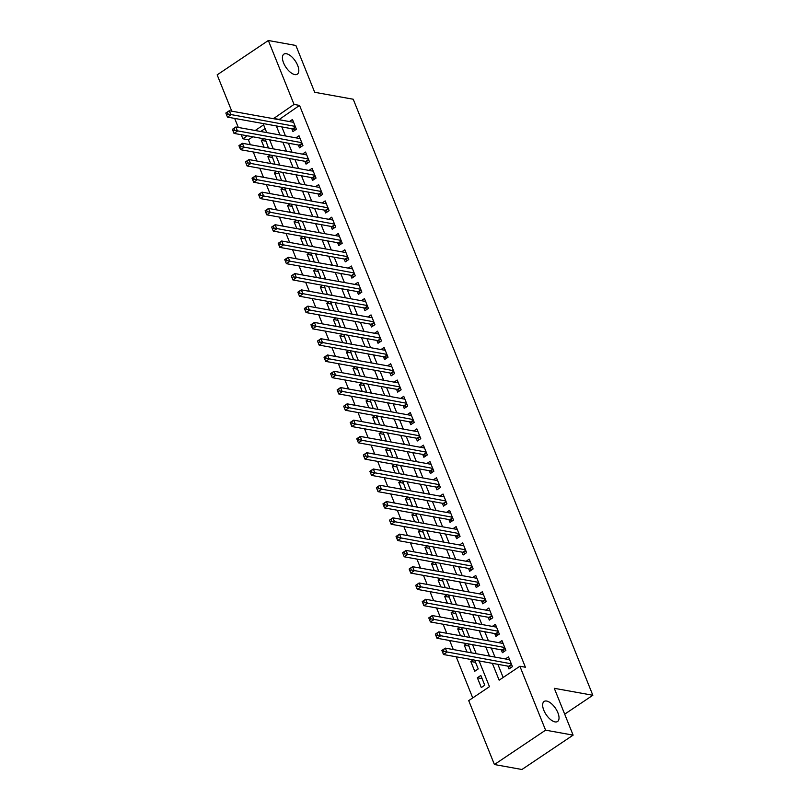 <?xml version="1.0" encoding="UTF-8"?>
<svg xmlns="http://www.w3.org/2000/svg" width="810" height="810" viewBox="0 0 810 810"><rect width="100%" height="100%" fill="white"/><g stroke="black" fill="none" stroke-linecap="round" stroke-linejoin="round"><path stroke-width="1.21" d="M294.81 74.581A12.069 5.65 -123.9 0 1 284.614 65.114A12.069 5.65 -123.9 0 1 283.895 54.138A12.069 5.65 -123.9 0 1 286.426 53.733A12.069 5.65 -123.9 0 1 296.622 63.19A12.069 5.65 -123.9 0 1 297.341 74.166A12.069 5.65 -123.9 0 1 294.81 74.581M555.032 721.902A12.069 5.65 -123.9 0 1 544.836 712.435A12.069 5.65 -123.9 0 1 544.117 701.46A12.069 5.65 -123.9 0 1 546.649 701.055A12.069 5.65 -123.9 0 1 556.845 710.522A12.069 5.65 -123.9 0 1 557.563 721.497A12.069 5.65 -123.9 0 1 555.032 721.902M231.761 111.162L217.161 74.864L268.343 40.5L295.873 45.471L314.695 92.289L353.231 99.235L592.839 695.263L554.293 688.308L573.115 735.136L521.934 769.5L494.414 764.529L468.717 700.62L489.463 686.678L479.115 660.94M252.821 136.789L248.366 139.776L250.351 144.727M253.267 151.976L256.902 161.018M259.818 168.257L263.452 177.299M266.358 184.548L269.993 193.58M272.909 200.829L276.544 209.871M279.45 217.12L283.085 226.152M286.001 233.401L289.636 242.433M292.552 249.682L296.176 258.724M299.092 265.974L302.727 275.005M305.643 282.255L309.278 291.296M312.184 298.536L315.819 307.577M318.735 314.827L322.37 323.858M325.276 331.108L328.911 340.149M331.827 347.399L335.462 356.43M338.377 363.68L342.002 372.721M344.918 379.961L348.553 389.002M351.469 396.252L355.104 405.283M358.01 412.533L361.645 421.575M364.561 428.824L368.196 437.856M371.101 445.105L374.736 454.137M377.652 461.386L381.287 470.428M384.203 477.677L387.828 486.709M390.744 493.958L394.379 503M397.295 510.239L400.92 519.281M403.836 526.53L407.47 535.562M410.386 542.811L414.021 551.853M416.927 559.103L420.562 568.134M423.478 575.383L427.113 584.425M430.019 591.664L433.654 600.706M436.57 607.956L440.205 616.987M443.121 624.237L446.745 633.278M449.661 640.518L453.296 649.559M456.212 656.809L472.736 697.916M248.366 139.776L242.858 138.783L241.218 134.703M238.302 127.453L234.667 118.412M291.782 128.719L292.936 131.564L296.389 129.246L292.461 119.475L289.362 121.561M298.333 145L299.477 147.855L302.94 145.527L299.011 135.756L295.903 137.842M304.884 161.291L306.028 164.136L309.481 161.818L305.552 152.047L302.454 154.123M311.425 177.572L312.569 180.417L316.032 178.099L312.103 168.328L308.995 170.414M317.976 193.853L319.12 196.708L322.572 194.38L318.644 184.609L315.546 186.695M324.516 210.144L325.66 212.989L329.123 210.671L325.195 200.9L322.096 202.986M331.067 226.425L332.211 229.281L335.664 226.952L331.746 217.181L328.637 219.267M337.608 242.716L338.752 245.562L342.215 243.243L338.286 233.472L335.188 235.548M344.159 258.998L345.303 261.843L348.766 259.524L344.837 249.753L341.729 251.839M350.7 275.279L351.854 278.134L355.307 275.805L351.378 266.034L348.28 268.12M357.25 291.57L358.395 294.415L361.857 292.096L357.929 282.325L354.82 284.411M363.801 307.851L364.945 310.706L368.398 308.377L364.47 298.606L361.371 300.692M370.342 324.132L371.486 326.987L374.949 324.668L371.02 314.898L367.922 316.973M376.893 340.423L378.037 343.268L381.49 340.949L377.561 331.179L374.463 333.264M383.434 356.704L384.578 359.559L388.041 357.23L384.112 347.46L381.014 349.545M389.985 372.995L391.129 375.84L394.591 373.521L390.663 363.751L387.555 365.826M396.525 389.276L397.68 392.121L401.132 389.802L397.204 380.032L394.106 382.117M403.076 405.557L404.22 408.412L407.683 406.083L403.755 396.313L400.646 398.399M409.627 421.848L410.771 424.693L414.224 422.375L410.295 412.604L407.197 414.69M416.168 438.129L417.312 440.984L420.775 438.656L416.846 428.885L413.738 430.971M422.719 454.41L423.863 457.265L427.315 454.947L423.387 445.176L420.289 447.252M429.259 470.701L430.404 473.546L433.866 471.228L429.938 461.457L426.84 463.543M435.81 486.982L436.954 489.837L440.417 487.509L436.489 477.738L433.38 479.824M442.351 503.273L443.505 506.118L446.958 503.8L443.029 494.029L439.931 496.105M448.902 519.554L450.046 522.399L453.509 520.081L449.58 510.31L446.472 512.396M455.453 535.835L456.597 538.69L460.05 536.372L456.121 526.591L453.023 528.677M461.994 552.126L463.138 554.971L466.6 552.653L462.672 542.882L459.564 544.968M468.544 568.407L469.689 571.263L473.141 568.934L469.213 559.163L466.115 561.249M475.085 584.698L476.229 587.544L479.692 585.225L475.764 575.454L472.665 577.53M481.636 600.979L482.78 603.825L486.233 601.506L482.315 591.735L479.206 593.821M488.177 617.26L489.331 620.116L492.784 617.787L488.855 608.016L485.757 610.102M494.728 633.552L495.872 636.397L499.335 634.078L495.406 624.308L492.298 626.393M501.268 649.833L502.423 652.688L505.875 650.359L501.947 640.588L498.849 642.674M482.112 678.628L477.373 677.778L481.302 687.548L484.765 685.219L480.836 675.449L477.373 677.778M475.561 662.347L470.823 661.486L474.751 671.257L478.214 668.938L474.68 660.14M469.02 646.056L464.282 645.206L467.026 652.04M462.469 629.775L457.731 628.924L460.485 635.749M455.919 613.494L451.19 612.633L453.934 619.468M449.378 597.203L444.639 596.352L447.383 603.187M442.827 580.922L438.099 580.061L440.842 586.896M436.286 564.631L431.548 563.78L434.292 570.615M429.735 548.35L425.007 547.499L427.751 554.323M423.195 532.069L418.456 531.208L421.2 538.042M416.644 515.778L411.905 514.927L414.659 521.762M410.093 499.497L405.365 498.646L408.108 505.47M403.552 483.216L398.814 482.355L401.568 489.189M397.001 466.925L392.273 466.074L395.017 472.908M390.46 450.643L385.722 449.783L388.466 456.617M383.91 434.352L379.181 433.502L381.925 440.336M377.369 418.071L372.63 417.221L375.374 424.045M370.818 401.79L366.079 400.93L368.833 407.764M364.277 385.499L359.539 384.649L362.283 391.483M357.726 369.218L352.988 368.358L355.742 375.192M351.175 352.927L346.447 352.077L349.191 358.911M344.635 336.646L339.896 335.796L342.64 342.62M338.084 320.365L333.356 319.505L336.099 326.339M331.543 304.074L326.805 303.224L329.548 310.058M324.992 287.793L320.254 286.942L323.008 293.767M318.451 271.512L313.713 270.651L316.457 277.486M311.901 255.221L307.162 254.37L309.916 261.205M305.35 238.94L300.621 238.079L303.365 244.914M298.809 222.649L294.07 221.798L296.814 228.633M292.258 206.368L287.53 205.517L290.274 212.341M285.717 190.087L280.979 189.226L283.723 196.06M279.167 173.796L274.438 172.945L277.182 179.779M272.626 157.515L267.887 156.664L270.631 163.488M265.093 128.547L260.709 131.493M473.232 659.877L470.823 661.486M471.41 652.83L468.129 643.859M466.681 643.596L464.282 645.206M464.859 636.538L461.578 627.568M460.131 627.304L457.731 628.924M458.318 620.258L455.038 611.287M453.59 611.024L451.19 612.633M451.767 603.976L448.487 594.996M447.039 594.742L444.639 596.352M445.227 587.685L441.946 578.715M440.498 578.451L438.099 580.061M438.676 571.404L435.395 562.434M433.947 562.17L431.548 563.78M432.125 555.113L428.854 546.142M427.407 545.879L425.007 547.499M425.584 538.832L422.304 529.861M420.856 529.598L418.456 531.208M419.033 522.551L415.753 513.57M414.315 513.317L411.905 514.927M412.492 506.26L409.212 497.289M407.764 497.026L405.365 498.646M405.942 489.979L402.661 481.008M401.213 480.745L398.814 482.355M399.401 473.698L396.12 464.717M394.673 464.464L392.273 466.074M392.85 457.407L389.569 448.436M388.122 448.173L385.722 449.783M386.309 441.126L383.029 432.155M381.581 431.892L379.181 433.502M379.758 424.835L376.478 415.864M375.03 415.601L372.63 417.221M373.207 408.554L369.937 399.583M368.489 399.32L366.079 400.93M366.667 392.273L363.386 383.292M361.938 383.039L359.539 384.649M360.116 375.982L356.835 367.011M355.387 366.748L352.988 368.358M353.575 359.701L350.295 350.73M348.847 350.467L346.447 352.077M347.024 343.42L343.744 334.439M342.296 334.176L339.896 335.796M340.483 327.129L337.203 318.158M335.755 317.895L333.356 319.505M333.933 310.848L330.652 301.867M329.204 301.614L326.805 303.224M327.382 294.557L324.111 285.586M322.663 285.322L320.254 286.942M320.841 278.275L317.56 269.305M316.113 269.042L313.713 270.651M314.29 261.994L311.01 253.014M309.562 252.76L307.162 254.37M307.749 245.703L304.469 236.733M303.021 236.469L300.621 238.079M301.199 229.422L297.918 220.452M296.47 220.188L294.07 221.798M294.658 213.131L291.377 204.16M289.929 203.897L287.53 205.517M288.107 196.85L284.826 187.88M283.378 187.616L280.979 189.226M281.556 180.569L278.286 171.588M276.838 171.335L274.438 172.945M275.015 164.278L271.735 155.307M270.287 155.044L267.887 156.664M268.464 147.997L265.184 139.026M263.746 138.763L261.336 140.373L264.09 147.207M492.369 663.329L499.142 680.177L519.888 666.245L525.396 667.237L299.548 105.411L278.934 119.677M281.839 126.927L285.474 135.958M288.39 143.208L292.025 152.25M294.931 159.489L298.566 168.531M301.482 175.78L305.117 184.812M308.033 192.061L311.658 201.103M314.574 208.352L318.208 217.384M321.125 224.633L324.759 233.675M327.665 240.914L331.3 249.956M334.216 257.205L337.851 266.237M340.757 273.486L344.392 282.528M347.308 289.767L350.943 298.809M353.859 306.058L357.483 315.09M360.399 322.339L364.034 331.381M366.95 338.631L370.585 347.662M373.491 354.912L377.126 363.953M380.042 371.193L383.677 380.234M386.583 387.484L390.217 396.515M393.133 403.765L396.768 412.806M399.684 420.056L403.309 429.087M406.225 436.337L409.86 445.378M412.776 452.618L416.401 461.659M419.317 468.909L422.952 477.94M425.868 485.19L429.502 494.232M432.408 501.471L436.043 510.513M438.959 517.762L442.594 526.794M445.5 534.043L449.135 543.085M452.051 550.334L455.686 559.366M458.602 566.615L462.226 575.657M465.142 582.896L468.777 591.938M471.693 599.187L475.328 608.219M478.234 615.468L481.869 624.51M484.785 631.76L488.42 640.791M491.326 648.04L494.961 657.072M497.877 664.322L503.162 677.484M507.819 666.114L508.964 668.969L512.426 666.65L508.498 656.88L505.389 658.955M564.692 714.167L592.839 695.263M573.115 735.136L545.586 730.164L494.414 764.529M268.343 40.5L294.04 104.419L273.426 118.685M299.548 105.411L294.04 104.419M519.888 666.245L545.586 730.164M276.342 125.935L279.966 134.966M282.882 142.216L286.517 151.257M289.433 158.497L293.068 167.538M295.974 174.788L299.609 183.819M302.525 191.069L306.16 200.11M309.066 207.35L312.7 216.391M315.617 223.641L319.251 232.673M322.167 239.922L325.792 248.964M328.708 256.213L332.343 265.245M335.259 272.494L338.884 281.536M341.8 288.775L345.435 297.817M348.351 305.066L351.985 314.098M354.891 321.347L358.526 330.389M361.442 337.638L365.077 346.67M367.983 353.919L371.618 362.951M374.534 370.2L378.169 379.242M381.085 386.492L384.709 395.523M387.625 402.772L391.26 411.814M394.176 419.053L397.811 428.095M400.717 435.345L404.352 444.376M407.268 451.626L410.903 460.667M413.809 467.917L417.444 476.948M420.36 484.198L423.994 493.239M426.91 500.479L430.535 509.52M433.451 516.77L437.086 525.801M440.002 533.051L443.637 542.092M446.543 549.342L450.178 558.374M453.094 565.623L456.729 574.654M459.634 581.904L463.269 590.946M466.185 598.195L469.82 607.227M472.736 614.476L476.361 623.518M479.277 630.757L482.912 639.799M485.828 647.048L489.453 656.08M266.713 132.577L263.604 124.851L255.201 130.501M247.313 135.797L242.858 138.783M476.199 653.69L472.564 644.659M469.658 637.409L466.023 628.368M463.107 621.118L459.472 612.087M456.556 604.837L452.932 595.796M450.016 588.556L446.381 579.514M443.465 572.265L439.83 563.233M436.924 555.984L433.289 546.942M430.373 539.693L426.738 530.661M423.832 523.412L420.198 514.38M417.282 507.131L413.647 498.089M410.731 490.84L407.106 481.808M404.19 474.559L400.555 465.517M397.639 458.278L394.004 449.236M391.098 441.987L387.464 432.955M384.548 425.706L380.913 416.664M378.007 409.414L374.372 400.383M371.456 393.133L367.821 384.092M364.905 376.852L361.28 367.811M358.364 360.561L354.729 351.53M351.813 344.28L348.189 335.239M345.273 327.989L341.638 318.958M338.722 311.708L335.087 302.677M332.181 295.427L328.546 286.386M325.63 279.136L321.995 270.105M319.079 262.855L315.454 253.814M312.538 246.574L308.904 237.532M305.988 230.283L302.363 221.251M299.447 214.002L295.812 204.96M292.896 197.711L289.261 188.679M286.355 181.43L282.72 172.388M279.804 165.149L276.169 156.107M273.264 148.858L269.629 139.826M278.792 119.343L273.294 118.351M266.075 141.223L261.336 140.373M441.976 650.713L442.625 652.344L444.012 651.412L443.353 649.782L441.875 650.45L445.338 648.121L509.642 659.725M443.353 649.782L445.338 648.121L446.968 652.192L443.515 654.52L508.7 666.276A1.883 0.881 56.1 0 1 509.156 666.468L510.988 667.612M511.282 663.795L444.012 651.412M442.625 652.344L443.515 654.52M435.426 634.422L436.084 636.053L437.461 635.131L436.813 633.501L435.334 634.159L438.787 631.84L503.091 643.444M436.813 633.501L438.787 631.84L440.427 635.911L436.965 638.229L502.149 649.995A1.883 0.881 56.1 0 1 502.615 650.187L504.438 651.331M504.731 647.514L437.461 635.131M436.084 636.053L436.965 638.229M428.885 618.141L429.533 619.771L430.92 618.84L430.262 617.21L428.784 617.878L432.246 615.549L496.55 627.153M430.262 617.21L432.246 615.549L433.876 619.63L430.424 621.948L495.609 633.703A1.883 0.881 56.1 0 1 496.064 633.896L497.897 635.04M498.18 631.223L430.92 618.84M429.533 619.771L430.424 621.948M422.334 601.86L422.992 603.49L424.369 602.559L423.721 600.929L422.233 601.587L425.695 599.268L489.999 610.872M423.721 600.929L425.695 599.268L427.336 603.339L423.873 605.667L489.058 617.422A1.883 0.881 56.1 0 1 489.524 617.615L491.346 618.759M491.64 614.942L424.369 602.559M422.992 603.49L423.873 605.667M415.783 585.569L416.441 587.199L417.828 586.268L417.17 584.648L415.692 585.306L419.145 582.987L483.459 594.581M417.17 584.648L419.145 582.987L420.785 587.058L417.322 589.376L482.517 601.141A1.883 0.881 56.1 0 1 482.973 601.334L484.795 602.468M485.089 598.661L417.828 586.268M416.441 587.199L417.322 589.376M409.242 569.288L409.9 570.918L411.277 569.987L410.619 568.357L409.141 569.025L412.604 566.696L476.908 578.299M410.619 568.357L412.604 566.696L414.234 570.766L410.781 573.095L475.966 584.85A1.883 0.881 56.1 0 1 476.432 585.043L478.254 586.187M478.548 582.37L411.277 569.987M409.9 570.918L410.781 573.095M402.692 553.007L403.35 554.627L404.737 553.706L404.079 552.076L402.6 552.734L406.053 550.415L470.367 562.019M404.079 552.076L406.053 550.415L407.693 554.486L404.231 556.804L469.425 568.569A1.883 0.881 56.1 0 1 469.881 568.762L471.703 569.906M471.997 566.089L404.737 553.706M403.35 554.627L404.231 556.804M396.151 536.716L396.799 538.346L398.186 537.415L397.528 535.785L396.05 536.453L399.512 534.134L463.816 545.727M397.528 535.785L399.512 534.134L401.142 538.204L397.69 540.523L462.875 552.278A1.883 0.881 56.1 0 1 463.33 552.471L465.163 553.615M465.456 549.798L398.186 537.415M396.799 538.346L397.69 540.523M389.6 520.435L390.258 522.065L391.635 521.134L390.987 519.504L389.509 520.162L392.961 517.843L457.265 529.446M390.987 519.504L392.961 517.843L394.602 521.913L391.139 524.242L456.334 535.997A1.883 0.881 56.1 0 1 456.789 536.19L458.612 537.334M458.905 533.517L391.635 521.134M390.258 522.065L391.139 524.242M383.059 504.144L383.707 505.774L385.094 504.853L384.436 503.223L382.958 503.881L386.421 501.562L450.724 513.165M384.436 503.223L386.421 501.562L388.051 505.632L384.598 507.951L449.783 519.716A1.883 0.881 56.1 0 1 450.238 519.909L452.071 521.053M452.355 517.236L385.094 504.853M383.707 505.774L384.598 507.951M376.508 487.863L377.166 489.493L378.543 488.562L377.895 486.931L376.407 487.6L379.87 485.271L444.174 496.874M377.895 486.931L379.87 485.271L381.51 489.341L378.047 491.67L443.232 503.425A1.883 0.881 56.1 0 1 443.698 503.617L445.52 504.762M445.814 500.944L378.543 488.562M377.166 489.493L378.047 491.67M369.957 471.582L370.615 473.202L372.003 472.281L371.344 470.65L369.866 471.309L373.319 468.99L437.633 480.593M371.344 470.65L373.319 468.99L374.959 473.06L371.507 475.379L436.691 487.144A1.883 0.881 56.1 0 1 437.147 487.336L438.969 488.481M439.263 484.663L372.003 472.281M370.615 473.202L371.507 475.379M363.417 455.291L364.075 456.921L365.452 455.99L364.804 454.369L363.315 455.028L366.778 452.709L431.082 464.302M364.804 454.369L366.778 452.709L368.408 456.779L364.956 459.098L430.14 470.863A1.883 0.881 56.1 0 1 430.606 471.055L432.429 472.19M432.722 468.382L365.452 455.99M364.075 456.921L364.956 459.098M356.866 439.01L357.524 440.64L358.911 439.708L358.253 438.078L356.775 438.747L360.227 436.418L424.541 448.021M358.253 438.078L360.227 436.418L361.867 440.488L358.405 442.817L423.6 454.572A1.883 0.881 56.1 0 1 424.055 454.764L425.878 455.908M426.171 452.091L358.911 439.708M357.524 440.64L358.405 442.817M350.325 422.729L350.973 424.349L352.36 423.427L351.702 421.797L350.224 422.455L353.686 420.137L417.99 431.74M351.702 421.797L353.686 420.137L355.317 424.207L351.864 426.526L417.049 438.291A1.883 0.881 56.1 0 1 417.504 438.483L419.337 439.627M419.631 435.81L352.36 423.427M350.973 424.349L351.864 426.526M343.774 406.438L344.432 408.068L345.809 407.136L345.161 405.506L343.683 406.175L347.136 403.846L411.44 415.449M345.161 405.506L347.136 403.846L348.776 407.926L345.313 410.245L410.508 422A1.883 0.881 56.1 0 1 410.964 422.192L412.786 423.336M413.08 419.519L345.809 407.136M344.432 408.068L345.313 410.245M337.233 390.157L337.881 391.787L339.268 390.855L338.61 389.225L337.132 389.883L340.595 387.565L404.899 399.168M338.61 389.225L340.595 387.565L342.225 391.635L338.772 393.964L403.957 405.719A1.883 0.881 56.1 0 1 404.413 405.911L406.245 407.055M406.539 403.238L339.268 390.855M337.881 391.787L338.772 393.964M330.683 373.866L331.341 375.496L332.718 374.564L332.07 372.944L330.581 373.602L334.044 371.284L398.348 382.887M332.07 372.944L334.044 371.284L335.684 375.354L332.221 377.673L397.406 389.438A1.883 0.881 56.1 0 1 397.872 389.63L399.694 390.764M399.988 386.957L332.718 374.564M331.341 375.496L332.221 377.673M324.142 357.585L324.79 359.215L326.177 358.283L325.519 356.653L324.041 357.321L327.493 354.993L391.807 366.596M325.519 356.653L327.493 354.993L329.133 359.063L325.681 361.392L390.865 373.147A1.883 0.881 56.1 0 1 391.321 373.339L393.144 374.483M393.437 370.666L326.177 358.283M324.79 359.215L325.681 361.392M317.591 341.304L318.249 342.924L319.626 342.002L318.978 340.372L317.49 341.03L320.952 338.712L385.256 350.315M318.978 340.372L320.952 338.712L322.593 342.782L319.13 345.1L384.315 356.866A1.883 0.881 56.1 0 1 384.78 357.058L386.603 358.202M386.897 354.385L319.626 342.002M318.249 342.924L319.13 345.1M311.04 325.012L311.698 326.643L313.085 325.711L312.427 324.081L310.949 324.749L314.401 322.431L378.716 334.024M312.427 324.081L314.401 322.431L316.042 326.501L312.579 328.819L377.774 340.585A1.883 0.881 56.1 0 1 378.229 340.767L380.052 341.911M380.346 338.094L313.085 325.711M311.698 326.643L312.579 328.819M304.499 308.731L305.147 310.362L306.534 309.43L305.876 307.8L304.398 308.468L307.861 306.139L372.165 317.743M305.876 307.8L307.861 306.139L309.491 310.21L306.038 312.538L371.223 324.294A1.883 0.881 56.1 0 1 371.679 324.486L373.511 325.63M373.805 321.813L306.534 309.43M305.147 310.362L306.038 312.538M297.948 292.44L298.606 294.07L299.994 293.149L299.335 291.519L297.857 292.177L301.31 289.858L365.614 301.462M299.335 291.519L301.31 289.858L302.95 293.929L299.487 296.247L364.682 308.013A1.883 0.881 56.1 0 1 365.138 308.205L366.96 309.349M367.254 305.532L299.994 293.149M298.606 294.07L299.487 296.247M291.408 276.159L292.056 277.789L293.443 276.858L292.785 275.228L291.306 275.896L294.769 273.567L359.073 285.171M292.785 275.228L294.769 273.567L296.399 277.638L292.947 279.966L358.131 291.721A1.883 0.881 56.1 0 1 358.587 291.914L360.42 293.058M360.713 289.241L293.443 276.858M292.056 277.789L292.947 279.966M284.857 259.878L285.515 261.508L286.892 260.577L286.244 258.947L284.766 259.605L288.218 257.286L352.522 268.89M286.244 258.947L288.218 257.286L289.858 261.357L286.396 263.675L351.58 275.44A1.883 0.881 56.1 0 1 352.046 275.633L353.869 276.777M354.162 272.96L286.892 260.577M285.515 261.508L286.396 263.675M278.316 243.587L278.964 245.217L280.351 244.286L279.693 242.666L278.215 243.324L281.667 241.005L345.981 252.598M279.693 242.666L281.667 241.005L283.308 245.076L279.855 247.394L345.04 259.159A1.883 0.881 56.1 0 1 345.495 259.352L347.328 260.486M347.611 256.679L280.351 244.286M278.964 245.217L279.855 247.394M271.765 227.306L272.423 228.936L273.8 228.005L273.152 226.375L271.664 227.043L275.127 224.714L339.43 236.317M273.152 226.375L275.127 224.714L276.767 228.785L273.304 231.113L338.489 242.868A1.883 0.881 56.1 0 1 338.955 243.061L340.777 244.205M341.071 240.388L273.8 228.005M272.423 228.936L273.304 231.113M265.214 211.025L265.872 212.645L267.259 211.724L266.601 210.094L265.123 210.752L268.576 208.433L332.89 220.036M266.601 210.094L268.576 208.433L270.216 212.503L266.753 214.822L331.948 226.587A1.883 0.881 56.1 0 1 332.404 226.78L334.226 227.924M334.52 224.107L267.259 211.724M265.872 212.645L266.753 214.822M258.673 194.734L259.322 196.364L260.709 195.433L260.05 193.803L258.572 194.471L262.035 192.142L326.339 203.745M260.05 193.803L262.035 192.142L263.665 196.222L260.212 198.541L325.397 210.296A1.883 0.881 56.1 0 1 325.853 210.489L327.685 211.633M327.979 207.816L260.709 195.433M259.322 196.364L260.212 198.541M252.123 178.453L252.781 180.083L254.168 179.152L253.51 177.522L252.031 178.18L255.484 175.861L319.798 187.464M253.51 177.522L255.484 175.861L257.124 179.931L253.662 182.26L318.856 194.015A1.883 0.881 56.1 0 1 319.312 194.208L321.135 195.352M321.428 191.535L254.168 179.152M252.781 180.083L253.662 182.26M245.582 162.162L246.23 163.792L247.617 162.861L246.959 161.241L245.481 161.899L248.943 159.58L313.247 171.183M246.959 161.241L248.943 159.58L250.573 163.65L247.121 165.969L312.306 177.734A1.883 0.881 56.1 0 1 312.761 177.927L314.594 179.061M314.887 175.254L247.617 162.861M246.23 163.792L247.121 165.969M239.031 145.881L239.689 147.511L241.066 146.58L240.418 144.95L238.94 145.618L242.392 143.289L306.696 154.892M240.418 144.95L242.392 143.289L244.033 147.359L240.57 149.688L305.765 161.443A1.883 0.881 56.1 0 1 306.22 161.635L308.043 162.78M308.337 158.963L241.066 146.58M239.689 147.511L240.57 149.688M232.49 129.6L233.138 131.22L234.525 130.299L233.867 128.668L232.389 129.327L235.852 127.008L300.156 138.611M233.867 128.668L235.852 127.008L237.482 131.078L234.029 133.397L299.214 145.162A1.883 0.881 56.1 0 1 299.67 145.355L301.502 146.499M301.786 142.681L234.525 130.299M233.138 131.22L234.029 133.397M225.939 113.309L226.597 114.939L227.974 114.007L227.327 112.377L225.838 113.046L229.301 110.727L293.605 122.32M227.327 112.377L229.301 110.727L230.941 114.797L227.478 117.116L292.663 128.881A1.883 0.881 56.1 0 1 293.129 129.063L294.951 130.207M295.245 126.39L227.974 114.007M226.597 114.939L227.478 117.116M511.677 664.777L509.156 666.468M511.515 664.382L508.7 666.276M505.126 648.496L502.615 650.187M504.964 648.101L502.149 649.995M498.585 632.215L496.064 633.896M498.423 631.82L495.609 633.703M492.034 615.924L489.524 617.615M491.873 615.529L489.058 617.422M485.484 599.643L482.973 601.334M485.332 599.248L482.517 601.141M478.943 583.352L476.432 585.043M478.781 582.967L475.966 584.85M472.392 567.071L469.881 568.762M472.24 566.676L469.425 568.569M465.851 550.79L463.33 552.471M465.689 550.395L462.875 552.278M459.3 534.499L456.789 536.19M459.149 534.104L456.334 535.997M452.76 518.218L450.238 519.909M452.598 517.823L449.783 519.716M446.209 501.937L443.698 503.617M446.047 501.542L443.232 503.425M439.658 485.646L437.147 487.336M439.506 485.251L436.691 487.144M433.117 469.365L430.606 471.055M432.955 468.97L430.14 470.863M426.566 453.074L424.055 454.764M426.414 452.679L423.6 454.572M420.025 436.792L417.504 438.483M419.863 436.398L417.049 438.291M413.475 420.511L410.964 422.192M413.323 420.117L410.508 422M406.934 404.22L404.413 405.911M406.772 403.825L403.957 405.719M400.383 387.939L397.872 389.63M400.221 387.544L397.406 389.438M393.832 371.648L391.321 373.339M393.68 371.263L390.865 373.147M387.291 355.367L384.78 357.058M387.129 354.972L384.315 356.866M380.74 339.086L378.229 340.767M380.589 338.691L377.774 340.585M374.2 322.795L371.679 324.486M374.038 322.4L371.223 324.294M367.649 306.514L365.138 308.205M367.497 306.119L364.682 308.013M361.108 290.233L358.587 291.914M360.946 289.838L358.131 291.721M354.557 273.942L352.046 275.633M354.395 273.547L351.58 275.44M348.017 257.661L345.495 259.352M347.854 257.266L345.04 259.159M341.466 241.37L338.955 243.061M341.304 240.985L338.489 242.868M334.915 225.089L332.404 226.78M334.763 224.694L331.948 226.587M328.374 208.808L325.853 210.489M328.212 208.413L325.397 210.296M321.823 192.517L319.312 194.208M321.671 192.122L318.856 194.015M315.282 176.236L312.761 177.927M315.12 175.841L312.306 177.734M308.731 159.945L306.22 161.635M308.58 159.56L305.765 161.443M302.191 143.664L299.67 145.355M302.029 143.269L299.214 145.162M295.64 127.383L293.129 129.063M295.478 126.988L292.663 128.881"/></g></svg>

